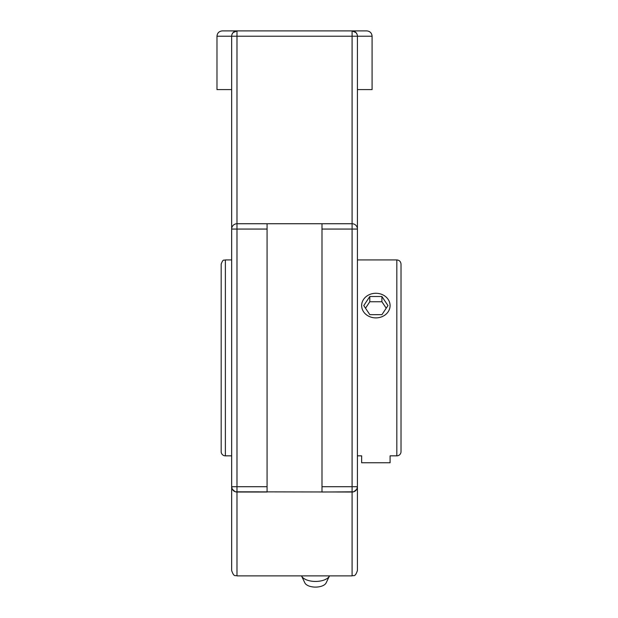 <?xml version="1.0" encoding="UTF-8"?>
<svg xmlns="http://www.w3.org/2000/svg" width="618" height="618" viewBox="0 0 618 618"><rect width="100%" height="100%" fill="white"/><g stroke="black" fill="none" stroke-linecap="round" stroke-linejoin="round"><path stroke-width="0.93" d="M301.491 575.876A14.376 7.184 0 0 0 301.522 575.93A14.376 7.184 0 0 0 315.497 581.445A14.376 7.184 0 0 0 329.479 575.93A14.376 7.184 0 0 0 329.502 575.876M301.522 575.93L304.867 582.905A10.931 5.469 0 0 0 315.497 587.1A10.931 5.469 0 0 0 326.126 582.905L329.479 575.93M357.42 519.074L357.42 486.706A5.323 5.323 0 0 1 352.098 492.028L352.098 575.876C353.712 574.848 354.933 577.784 357.42 570.545L357.42 486.706L356.833 489.132M353.705 31.147A5.323 5.323 0 0 1 356.03 32.638L352.098 30.9A5.323 5.323 0 0 1 357.42 36.223L357.42 229.062A5.323 5.323 0 0 0 352.098 223.739L352.098 486.706L357.42 486.706L357.42 196.694M231.657 196.694L231.657 229.062A5.323 5.323 0 0 1 236.98 223.739L236.98 36.223L352.098 36.223L352.098 223.739L321.993 223.739L321.993 492.028L353.62 491.812M357.335 35.296L357.42 36.223L372.09 36.223C371.773 32.993 370.004 31.217 366.768 30.9L236.98 30.9A5.323 5.323 0 0 0 231.657 36.223L231.657 519.074M232.237 489.132L231.657 486.706A5.323 5.323 0 0 0 236.98 492.028L267.076 492.028L267.076 223.739L236.98 223.739L236.98 229.062L267.076 229.062M356.81 489.186L353.882 491.719M357.057 34.299L356.076 32.684M231.657 89.587L216.98 89.587L216.98 36.223C217.297 32.993 219.073 31.217 222.31 30.9L236.98 30.9L233.04 32.638M233.001 32.684L232.013 34.299M231.735 35.296L231.657 36.223L236.98 36.223L236.98 30.9M232.268 489.186L235.195 491.719M235.458 491.812L352.098 492.028L352.098 486.706L321.993 486.706M267.076 486.706L231.657 486.706L231.657 570.545C234.145 577.784 235.358 574.848 236.98 575.876L236.98 229.062L231.657 229.062M267.076 223.739L321.993 223.739M372.09 36.223L372.09 89.587L357.42 89.587M231.657 259.923L225.369 259.923C224.11 260.773 223.245 258.293 221.174 264.118L221.174 451.65A4.195 4.195 0 0 0 225.369 455.845L225.369 259.923M396.826 259.923C399.367 260.17 400.765 261.569 401.02 264.118L401.02 451.65A4.195 4.195 0 0 1 396.826 455.845L396.826 259.923L357.42 259.923M357.42 455.845L361.646 455.845L361.646 462.758L390.082 462.758L390.082 455.845L396.826 455.845M382.959 294.917A14.214 12.314 180 0 1 390.082 305.586A14.214 12.314 180 0 1 368.776 316.254A14.214 12.314 180 0 1 361.646 305.586A14.214 12.314 180 0 1 382.959 294.917M381.901 296.501L387.965 305.57L381.932 314.655L369.827 314.67L363.763 305.601L369.796 296.516L381.901 296.501L381.901 301.746L369.796 301.754L365.508 308.212M369.796 296.516L369.796 301.754M386.219 308.204L381.901 301.746M352.098 30.9L352.098 36.223L357.42 36.223M357.42 229.062L321.993 229.062M216.98 36.223L231.657 36.223M352.098 575.876L236.98 575.876M225.369 455.845L231.657 455.845"/></g></svg>
